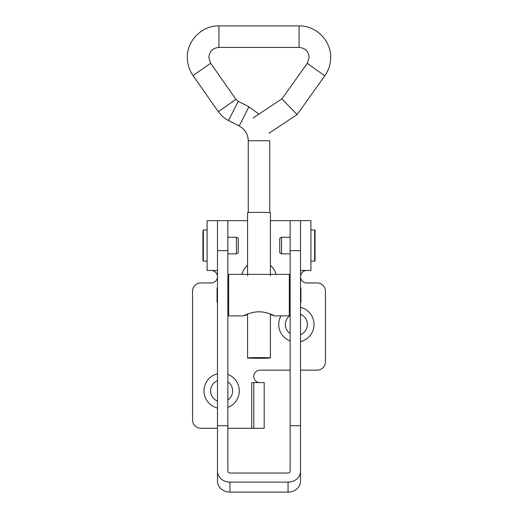 <?xml version="1.0" encoding="UTF-8"?>
<svg xmlns="http://www.w3.org/2000/svg" width="518" height="518" viewBox="0 0 518 518"><rect width="100%" height="100%" fill="white"/><g stroke="black" fill="none" stroke-linecap="round" stroke-linejoin="round"><path stroke-width="0.78" d="M276.088 274.372A17.651 17.651 0 0 0 270.422 265.339M247.578 265.339A17.651 17.651 0 0 0 241.912 274.372M300.524 341.621A17.651 17.651 0 0 0 300.524 307.316M290.145 307.957A17.651 17.651 0 0 0 289.309 308.294M280.944 315.896A17.651 17.651 0 0 0 290.145 340.98M300.524 334.66A11.001 11.001 0 0 0 300.524 314.277M290.145 315.397A11.001 11.001 0 0 0 290.145 333.54M227.855 407.42A17.651 17.651 0 0 0 227.855 374.391M217.476 373.756A17.651 17.651 0 0 0 217.476 408.061M227.855 399.98A11.001 11.001 0 0 0 227.855 381.837M217.476 380.717A11.001 11.001 0 0 0 217.476 401.094M259 382.601A6.274 6.274 0 0 1 253.807 376.418A6.274 6.274 0 0 1 260.088 370.143L290.145 370.143M300.524 370.143L317.133 370.143A8.307 8.307 0 0 0 325.44 361.836L325.44 291.245A8.307 8.307 0 0 0 317.133 282.945L306.753 282.945A6.229 6.229 0 0 1 300.524 276.716A6.229 6.229 0 0 1 306.753 270.487L300.524 270.487L300.524 220.655L298.446 220.655M211.247 270.487A6.229 6.229 0 0 1 217.476 276.716A6.229 6.229 0 0 1 211.247 282.945L200.867 282.945A8.307 8.307 0 0 0 192.56 291.245L192.56 419.975A8.307 8.307 0 0 0 200.867 428.276L217.476 428.276M227.855 428.276L253.807 428.276L253.807 382.601L251.735 382.601L251.735 428.276M290.145 425.718L300.524 425.718L300.524 471.192A12.458 10.923 0 0 1 288.066 482.109L229.934 482.109A12.458 10.923 0 0 1 217.476 471.192L217.476 425.718L227.855 425.718L227.855 471.192A2.078 1.819 0 0 0 229.934 473.012L288.066 473.012A2.078 1.819 0 0 0 290.145 471.192L290.145 220.655L270.422 220.655M247.578 220.655L217.476 220.655L217.476 270.487L207.096 270.487L207.096 220.655L217.476 220.655L217.476 425.718M300.524 425.718L300.524 220.655L310.904 220.655L310.904 270.487L300.524 270.487M253.807 382.601L264.193 382.601L264.193 428.276L253.807 428.276M229.934 482.109L229.934 492.1L288.066 492.1A12.458 10.923 180 0 0 300.524 481.177L300.524 471.192M229.934 492.1A12.458 10.923 180 0 1 217.476 481.177L217.476 471.192M227.855 425.718L227.855 220.655M315.054 230.413L315.054 260.729A0.414 0.414 0 0 1 314.64 261.143L314.64 229.998A0.414 0.414 0 0 1 315.054 230.413L315.054 260.729M281.559 237.27L281.559 253.878L279.759 252.836L279.759 238.306L281.559 237.27L290.145 237.27M310.904 261.143L314.64 261.143M310.904 229.998L314.64 229.998M281.559 253.878L290.145 253.878M207.096 229.998L203.36 229.998L203.36 261.143L202.946 260.729L202.946 231.572M236.441 253.878L236.441 237.27L238.241 238.306L238.241 252.836L236.441 253.878L227.855 253.878M270.422 314.523L274.527 315.87C274.171 315.52 266.025 311.642 258.994 311.836C251.936 311.648 243.836 315.527 243.46 315.889L247.578 314.523M300.524 302.609L300.939 302.195L300.939 288.073L300.524 287.658M217.476 302.609L217.061 302.195L217.061 288.073L217.476 287.658M243.486 315.896L228.691 315.896L228.691 274.372L289.309 274.372L289.309 315.896L274.514 315.896M270.422 275.744L270.422 212.678A11.422 0.337 180 0 0 259 212.348A11.422 0.337 180 0 0 247.578 212.678L247.578 275.744M259 357.614A11.422 0.337 180 0 0 247.578 357.951A11.422 0.337 180 0 0 259 358.288A11.422 0.337 180 0 0 270.422 357.951A11.422 0.337 180 0 0 259 357.614M248.245 212.568L248.245 140.747C247.992 134.123 244.975 129.189 239.18 125.958L228.477 120.506C224.372 118.395 220.985 115.456 218.324 111.687L193.052 75.602C189.29 70.15 187.38 64.109 187.335 57.485C186.901 40.605 202.046 25.466 218.926 25.9L299.074 25.9C315.954 25.466 331.099 40.605 330.665 57.485C330.613 64.213 328.658 70.325 324.792 75.829L307.284 63.332L281.915 98.88L297.112 114.62L269.004 133.217M248.245 140.747L269.755 140.747L269.755 212.568M288.066 482.109L288.066 492.1M300.524 250.641L290.145 250.641M227.855 250.641L217.476 250.641M239.18 125.958L248.944 106.799L238.241 101.347L235.943 99.352L210.664 63.261L208.845 57.485C209.44 51.366 212.801 48.006 218.926 47.41L299.074 47.41L299.074 25.9M193.046 75.602L210.664 63.261M218.926 25.9L218.926 47.403M307.284 63.332L309.155 57.485C308.56 51.366 305.199 48.006 299.074 47.41M218.324 111.681L235.943 99.346M228.477 120.5L238.241 101.34M300.524 220.655L290.145 220.655M203.36 229.998L202.946 230.413M236.441 237.27L227.855 237.27M207.096 261.143L203.36 261.143M227.855 286.83L228.691 286.83M290.145 286.83L289.309 286.83M290.145 303.438L289.309 303.438M227.855 303.438L228.691 303.438M258.896 114.109L248.938 106.792M247.578 314.05L247.578 357.951M324.792 75.829L297.112 114.62M281.915 98.88L253.069 117.968M270.422 314.05L270.422 357.951"/></g></svg>
